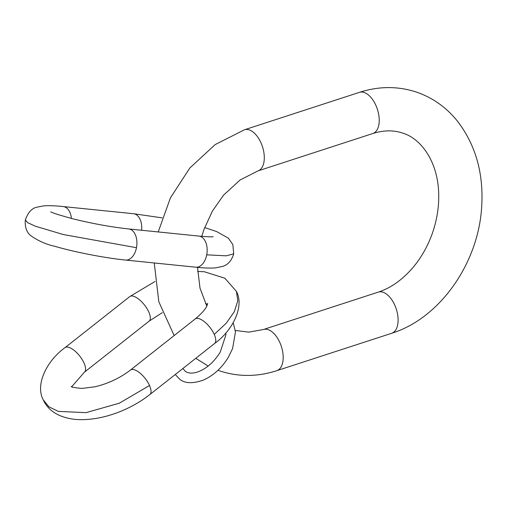 <?xml version="1.0" encoding="UTF-8"?>
<svg xmlns="http://www.w3.org/2000/svg" width="507" height="507" viewBox="0 0 507 507"><rect width="100%" height="100%" fill="white"/><g stroke="black" fill="none" stroke-linecap="round" stroke-linejoin="round"><path stroke-width="0.76" d="M383.096 292.254A21.643 11.819 -108 0 0 378.323 292.102L263.406 329.512A21.643 11.819 -108 0 1 268.171 329.664A21.643 11.819 72 0 1 282.431 350.483A21.643 11.819 72 0 1 276.803 370.674L391.727 333.264A21.643 11.819 -108 0 0 397.349 313.072A21.643 11.819 -108 0 0 383.096 292.254M201.78 236.357L204.074 229.202L212.408 211.077L223.492 195.233L240.071 179.991L257.917 170.922A21.643 11.819 72 0 0 263.545 150.731A21.643 11.819 72 0 0 249.292 129.912A21.643 11.819 -108 0 0 244.52 129.76L215.158 144.59L189.865 167.956L170.415 197.876L158.222 231.953M244.52 129.76L359.444 92.35A21.643 11.819 72 0 1 364.21 92.502A21.643 11.819 72 0 1 378.469 113.321A21.643 11.819 72 0 1 372.841 133.512C383.736 130.115 393.724 129.995 402.818 133.164C420.595 138.417 437.471 160.877 438.644 192.147C439.233 206.019 437.078 219.911 432.173 233.822C427.534 246.662 421.064 257.987 412.755 267.791C402.127 280.003 390.65 288.109 378.323 292.102M236.414 291.367C244.818 307.071 231.965 331.217 214.581 343.493L149.838 394.573A15.628 6.325 -128.3 0 0 149.502 385.497A15.628 6.325 -128.3 0 0 139.812 372.93A15.628 6.325 -128.3 0 0 130.47 370.034L195.214 318.947A15.628 6.325 51.7 0 1 204.555 321.85A15.628 6.325 51.7 0 1 214.246 334.417L226.28 323.162L234.329 311.685L237.789 300.816L236.414 291.367L224.874 278.229L204.359 271.739L197.629 271.454M149.502 385.497L119.303 403.204L86.051 412.647L58.305 411.399L48.837 406.753L43.203 399.782C34.799 384.078 47.652 359.926 65.035 347.656A15.628 6.325 51.7 0 1 74.377 350.559A15.628 6.325 51.7 0 1 84.067 363.126A15.628 6.325 51.7 0 1 84.403 372.201L72.488 385.852L72.127 386.873M155.022 281.48L129.779 296.576A15.628 6.325 51.7 0 1 139.114 299.472A15.628 6.325 51.7 0 1 148.811 312.039A15.628 6.325 -128.3 0 1 149.147 321.115L84.403 372.201M214.581 343.493A15.628 6.325 -128.3 0 0 214.246 334.417M25.35 219.968L27.644 222.63L35.167 226.135L63.198 234.513L136.478 247.695A15.628 9.722 95.8 0 1 125.546 260.053C104.867 258.006 73.927 251.979 54.395 246.187C46.017 244.361 38.126 240.838 30.724 235.635C26.535 232.168 24.742 226.946 25.35 219.968C27.986 212.534 31.776 208.288 36.719 207.23L43.596 205.874C48.792 205.493 55.352 205.728 63.274 206.577L133.518 213.72A15.628 9.722 -84.2 0 1 141.611 230.26M195.797 267.195C203.694 268.038 210.234 268.273 215.418 267.905L222.896 266.34C228.074 264.686 231.68 260.509 233.721 253.804L226.28 255.832L206.723 254.837A15.628 9.722 95.8 0 1 195.797 267.195L125.546 260.053M206.723 254.837A15.628 9.722 -84.2 0 0 198.959 236.091L128.708 228.949A15.628 9.722 95.8 0 1 136.478 247.695M71.398 218.441A15.628 9.722 -84.2 0 0 63.274 206.577M235.343 330.463L248.798 332.129L263.406 329.512M276.803 370.674C257.271 376.967 238.151 377.012 219.43 370.813L217.953 370.294M208.187 366.048L195.778 358.322M174.148 335.571L158.818 301.76L154.255 262.968M359.444 92.35C378.976 86.057 398.096 86.013 416.817 92.211C432.858 97.813 446.369 107.427 457.365 121.053C475.724 144.932 483.824 173.654 481.65 207.217C478.278 263.177 440.095 318.238 391.727 333.264M206.786 306.051L200.031 288.249L197.508 267.36M372.841 133.512L257.917 170.922M225.894 332.909L225.881 334.962L220.241 352.092C213.808 362.391 206.096 369.083 197.109 372.163C191.893 373.659 187.907 373.336 185.15 371.181L182.875 368.507M233.239 322.839L235.47 331.882L232.593 348.562L228.537 356.966C221.977 367.797 213.586 375.51 203.364 380.104C192.356 383.919 184.326 383.482 179.269 378.792L175.276 374.502M130.47 370.034C120.121 377.994 108.321 383.571 95.075 386.765L81.925 388.432C74.016 387.671 70.486 386.999 71.341 386.41M129.779 296.576L65.035 347.656M207.667 303.376L207.129 305.296C205.855 308.814 201.881 313.364 195.214 318.947M207.496 304.27L205.5 303.554M162.335 312.654L149.147 321.115M149.838 394.573C129.773 410.315 100.709 421.45 75.258 419.409C59.04 417.546 48.355 411.006 43.203 399.782M213.2 236.712C212.065 237.016 207.319 236.807 198.959 236.091M233.721 253.804L232.84 244.602L228.346 238.138L216.628 231.56L204.67 227.58M162.196 217.871L133.518 213.72M50.763 211.749C51.036 212.446 58.21 214.753 72.292 218.669C92.04 223.562 110.843 226.99 128.708 228.949"/></g></svg>
